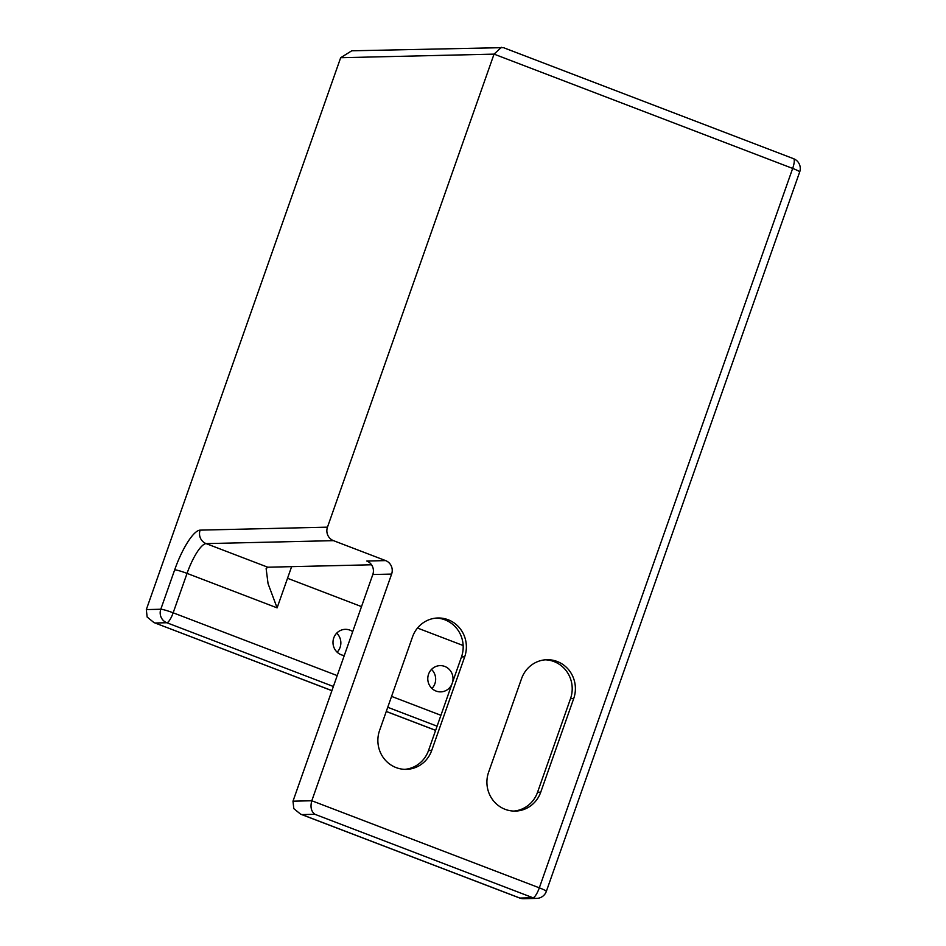 <?xml version="1.0" encoding="UTF-8"?>
<svg xmlns="http://www.w3.org/2000/svg" width="946" height="946" viewBox="0 0 946 946"><rect width="100%" height="100%" fill="white"/><g stroke="black" fill="none" stroke-linecap="round" stroke-linejoin="round"><path stroke-width="1.42" d="M519.65 898.014A10.501 10.501 0 0 0 523.646 898.7A10.501 10.099 88.7 0 1 519.933 898.061A10.501 2.696 110.9 0 1 519.65 898.014L300.627 814.175L293.804 808.617L292.988 801.191L372.807 574.529A10.501 10.099 88.7 0 0 366.8 561.037L385.613 560.6A10.501 10.099 -91.3 0 1 391.62 574.08L311.802 800.754C310.122 806.926 311.163 811.443 314.923 814.305L301.892 814.601L519.933 898.061L532.953 897.754L314.923 814.305M371.53 564.786L267.765 567.21L266.133 568.629L268.061 583.67L277.107 607.864L187.048 573.394L173.165 612.807L337.214 675.598M292.988 801.191L311.802 800.754L539.326 887.833L792.665 168.423L494.049 54.123L327.47 527.159A10.501 10.099 88.7 0 0 333.477 540.651L385.613 560.6M331.904 690.686L153.95 622.574L147.138 617.017L146.323 609.591L340.666 57.718L351.735 50.8L503.39 47.631L793.528 158.68A10.501 2.696 -69.1 0 1 792.665 168.423A10.501 1.064 19.4 0 1 799.677 171.983L546.339 891.38A10.501 1.064 19.4 0 0 539.326 887.833A10.501 2.696 110.9 0 1 532.953 897.754A10.501 10.099 88.7 0 0 536.678 898.393A10.501 10.501 0 0 0 546.339 891.38M291.616 566.654L287.525 578.29L361.514 606.611M417.505 628.049L463.15 645.515M431.506 669.425A13.126 12.617 -91.3 0 1 431.944 688.475M336.705 633.146A13.126 12.617 -91.3 0 1 337.143 652.184M452.59 682.196A13.126 12.617 88.7 0 0 440.103 665.629A13.126 12.617 88.7 0 0 428.55 674.214A13.126 12.617 88.7 0 0 440.706 691.869A13.126 12.617 88.7 0 0 451.833 684.336M352.704 631.621A13.126 12.617 88.7 0 0 333.761 637.923A13.126 12.617 88.7 0 0 344.285 655.519M521.565 678.613L488.597 772.243A28.877 27.765 88.7 0 0 515.334 811.089A28.877 27.765 88.7 0 0 540.734 792.192L573.702 698.574A28.877 27.765 88.7 0 0 546.954 659.717A28.877 27.765 88.7 0 0 521.565 678.613M431.707 750.462L464.675 656.843A28.877 27.765 88.7 0 0 437.927 617.986A28.877 27.765 88.7 0 0 412.527 636.883L379.559 730.513A28.877 27.765 88.7 0 0 406.307 769.358A28.877 27.765 88.7 0 0 431.707 750.462L428.514 750.533A28.877 27.765 -91.3 0 1 404.711 769.346M436.343 618.081A28.877 27.765 -91.3 0 1 461.494 656.914L428.514 750.533M545.369 659.811A28.877 27.765 -91.3 0 1 570.521 698.645L537.553 792.263A28.877 27.765 -91.3 0 1 513.749 811.077M153.95 622.574L331.928 690.627M300.627 814.175L301.892 814.601M340.666 57.718L494.049 54.123L501.451 47.3M386.275 711.439L435.633 730.324M437.099 726.185L387.742 707.289M333.382 686.489L166.803 622.728L155.227 623M146.323 609.591L160.796 609.248L174.679 569.835A42.002 10.773 110.9 0 1 200.126 530.138L327.47 527.159M391.573 696.398L440.931 715.294M287.525 578.29L277.107 607.864M333.477 540.651L206.145 543.619L267.765 567.21M200.126 530.138A10.501 10.099 -91.3 0 0 206.145 543.619A31.502 8.076 -69.1 0 0 187.048 573.394A10.501 1.064 -160.6 0 0 174.679 569.835M391.62 574.08L372.807 574.529M464.675 656.843L461.494 656.914M573.702 698.574L570.521 698.645M537.553 792.263L540.734 792.192M166.803 622.728A10.501 2.696 -69.1 0 0 173.165 612.807A10.501 1.064 19.4 0 0 160.796 609.248A10.501 10.099 88.7 0 0 166.803 622.728M435.621 730.383L386.264 711.487M523.646 898.7L536.678 898.393M799.677 171.983A10.501 10.501 0 0 0 793.528 158.68"/></g></svg>
